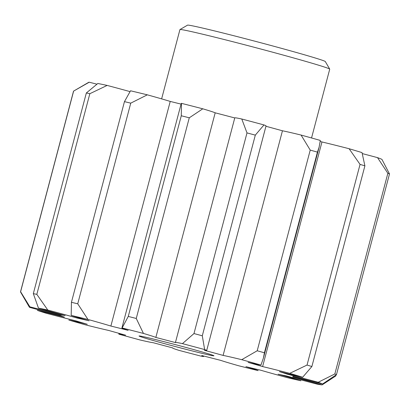 <?xml version="1.0" encoding="UTF-8"?>
<svg xmlns="http://www.w3.org/2000/svg" width="410" height="410" viewBox="0 0 410 410"><rect width="100%" height="100%" fill="white"/><g stroke="black" fill="none" stroke-linecap="round" stroke-linejoin="round"><path stroke-width="0.61" d="M179.97 29.551L187.539 25.148A71.268 1.732 14.8 0 1 187.975 25.112A71.268 1.732 14.8 0 1 259.807 42.496A71.268 1.732 14.8 0 1 325.309 61.551L329.717 69.116A77.469 1.881 -165.2 0 0 258.52 48.411A77.469 1.881 -165.2 0 0 180.441 29.51A77.469 1.881 -165.2 0 0 179.97 29.551A77.469 1.881 -165.2 0 0 179.934 29.592L161.627 98.877M139.297 335.949A38.735 0.943 14.8 0 1 178.791 345.522A38.735 0.943 14.8 0 1 213.938 355.777A38.735 0.943 14.8 0 1 213.687 355.818A38.735 0.943 14.8 0 1 174.194 346.25A38.735 0.943 14.8 0 1 139.041 335.99A38.735 0.943 14.8 0 1 139.297 335.949M241.782 119.008A58.102 1.409 -165.2 0 0 235.166 117.798A58.102 1.409 -165.2 0 0 234.786 117.86L175.439 342.483A58.102 1.409 14.8 0 1 175.818 342.422A58.102 1.409 14.8 0 1 182.435 343.631L193.976 333.566L246.994 132.901L241.782 119.008A152.223 3.695 14.8 0 1 263.984 124.937L255.312 135.126L202.294 335.79L204.636 349.561A152.223 3.695 -165.2 0 0 182.435 343.631M181.281 115.758L181.456 103.346A58.102 1.409 -165.2 0 0 181.251 103.407L121.903 328.031A58.102 1.409 14.8 0 1 122.108 327.969L128.263 316.423L181.281 115.758A164.615 3.997 -165.2 0 1 189.276 117.803L136.258 318.467L143.444 333.433A152.223 3.695 -165.2 0 0 122.108 327.969M121.903 328.031A58.102 1.409 14.8 0 0 128.115 330.352A120.771 2.931 -165.2 0 0 110.879 326.053A58.102 1.409 -165.2 0 0 87.971 319.457A152.223 3.695 -165.2 0 0 71.186 315.408A58.102 1.409 14.8 0 0 89.073 320.789A120.771 2.931 -165.2 0 0 77.264 318.083A58.102 1.409 -165.2 0 0 47.801 310.047A152.223 3.695 -165.2 0 0 38.468 308.115A58.102 1.409 14.8 0 0 65.144 315.572A120.771 2.931 -165.2 0 0 60.808 314.926A58.102 1.409 -165.2 0 0 29.879 306.839A152.223 3.695 -165.2 0 0 29.341 307.1A152.223 3.695 -165.2 0 0 29.617 307.351A58.102 1.409 14.8 0 0 60.47 315.592A120.771 2.931 -165.2 0 0 64.355 317.12A58.102 1.409 -165.2 0 0 37.315 310.38A152.223 3.695 -165.2 0 0 46.166 313.25A58.102 1.409 14.8 0 0 75.855 320.851A120.771 2.931 -165.2 0 0 87.289 324.289A58.102 1.409 -165.2 0 0 68.808 320.056A152.223 3.695 -165.2 0 0 85.244 324.792A58.102 1.409 14.8 0 0 108.64 330.439A120.771 2.931 -165.2 0 0 125.644 335.19A58.102 1.409 -165.2 0 0 119.197 334.017A58.102 1.409 -165.2 0 0 118.818 334.073A58.102 1.409 -165.2 0 0 118.926 334.201A152.223 3.695 -165.2 0 0 140.102 339.982A58.102 1.409 14.8 0 0 153.161 342.698A120.771 2.931 -165.2 0 0 172.794 347.941A58.102 1.409 -165.2 0 0 172.62 348.003A58.102 1.409 -165.2 0 0 178.996 350.371A152.223 3.695 -165.2 0 0 201.254 356.193A58.102 1.409 14.8 0 0 203.678 356.418A58.102 1.409 14.8 0 0 201.715 355.506A120.771 2.931 -165.2 0 0 220.585 360.334A58.102 1.409 -165.2 0 0 238.635 365.756A152.223 3.695 -165.2 0 0 258.121 370.619A58.102 1.409 14.8 0 0 245.903 366.653A120.771 2.931 -165.2 0 0 260.75 370.23A58.102 1.409 -165.2 0 0 287.523 377.712A152.223 3.695 -165.2 0 0 300.873 380.772A58.102 1.409 14.8 0 0 278.093 374.207A120.771 2.931 -165.2 0 0 286.344 375.919A58.102 1.409 -165.2 0 0 317.217 384.16A152.223 3.695 -165.2 0 0 322.122 384.887L335.805 375.934L336.077 374.894M73.631 91.087A164.615 3.997 -165.2 0 0 73.59 91.107L88.734 82.297A152.223 3.695 14.8 0 1 89.231 82.215L73.631 91.087L20.613 291.751L29.879 306.839M96.909 84.178A58.102 1.409 -165.2 0 0 89.231 82.215M38.468 308.115L33.323 293.642L86.341 92.978L97.816 83.486A152.223 3.695 14.8 0 1 107.148 85.423L89.841 93.7L36.823 294.365L47.801 310.047M129.955 91.599A58.102 1.409 -165.2 0 0 107.148 85.423M71.186 315.408L71.437 302.298L124.455 101.634L130.534 90.784A152.223 3.695 14.8 0 1 147.318 94.833L130.744 103.151L77.731 303.815L87.971 319.457M181.066 104.119A120.771 2.931 -165.2 0 0 170.227 101.424A58.102 1.409 -165.2 0 0 147.318 94.833M181.456 103.346A152.223 3.695 14.8 0 1 202.791 108.809L189.276 117.803M234.761 117.942A120.771 2.931 -165.2 0 0 215.188 112.822A58.102 1.409 -165.2 0 0 202.791 108.809M287.384 373.612L287.241 374.166A120.771 2.931 -165.2 0 0 279.41 371.629A58.102 1.409 -165.2 0 0 302.677 377.236A152.223 3.695 -165.2 0 0 289.752 373.346L307.034 365.059L360.052 164.395L349.1 148.722A58.102 1.409 -165.2 0 0 321.963 141.952L262.615 366.576A120.771 2.931 -165.2 0 0 248.081 362.389A58.102 1.409 -165.2 0 0 260.96 365.059A152.223 3.695 -165.2 0 0 241.736 359.683L257.208 350.77L310.226 150.106L301.083 135.059A58.102 1.409 -165.2 0 0 282.449 130.785L223.101 355.409A120.771 2.931 -165.2 0 0 204.37 350.299A58.102 1.409 -165.2 0 0 206.696 350.509L266.044 125.88A58.102 1.409 -165.2 0 0 263.984 124.937M282.449 130.785A120.771 2.931 -165.2 0 0 265.936 126.275M301.083 135.059A152.223 3.695 14.8 0 1 320.307 140.43L319.103 147.236L317.432 152.12L264.414 352.784L263.379 358.161L260.96 365.059M321.963 141.952A120.771 2.931 -165.2 0 0 320.2 141.435M349.1 148.722A152.223 3.695 14.8 0 1 362.025 152.612L364.9 165.85L311.882 366.514L302.677 377.236M322.122 384.887A58.102 1.409 14.8 0 0 292.714 376.867A120.771 2.931 -165.2 0 0 293.258 376.734A120.771 2.931 -165.2 0 0 292.945 376.411A58.102 1.409 -165.2 0 0 322.578 383.991A152.223 3.695 -165.2 0 0 318.186 382.263L334.837 373.961L387.855 173.297L377.533 157.64A58.102 1.409 -165.2 0 0 362.312 153.601M377.533 157.64A152.223 3.695 14.8 0 1 381.925 159.367L389.5 173.942L336.482 374.607L322.578 383.991M287.241 374.166A58.102 1.409 14.8 0 1 318.186 382.263M262.615 366.576A58.102 1.409 14.8 0 1 289.752 373.346M223.101 355.409A58.102 1.409 14.8 0 1 241.736 359.683M206.696 350.509A58.102 1.409 -165.2 0 0 204.636 349.561M215.188 112.822L155.841 337.445A120.771 2.931 -165.2 0 1 175.526 342.596A58.102 1.409 14.8 0 1 175.439 342.483M155.841 337.445A58.102 1.409 -165.2 0 0 143.444 333.433M334.837 373.961A164.615 3.997 14.8 0 1 336.482 374.607M389.5 173.942A164.615 3.997 -165.2 0 0 387.855 173.297M307.034 365.059A164.615 3.997 14.8 0 1 311.882 366.514M364.9 165.85A164.615 3.997 -165.2 0 0 360.052 164.395M257.208 350.77A164.615 3.997 14.8 0 1 264.414 352.784M317.432 152.12A164.615 3.997 -165.2 0 0 310.226 150.106M193.976 333.566A164.615 3.997 14.8 0 1 202.294 335.79M255.312 135.126A164.615 3.997 -165.2 0 0 246.994 132.901M128.263 316.423A164.615 3.997 14.8 0 1 136.258 318.467M71.437 302.298A164.615 3.997 14.8 0 1 77.731 303.815M130.744 103.151A164.615 3.997 -165.2 0 0 124.455 101.634M33.323 293.642A164.615 3.997 14.8 0 1 36.823 294.365M89.841 93.7A164.615 3.997 -165.2 0 0 86.341 92.978M29.341 307.1L20.515 291.946A164.615 3.997 14.8 0 1 20.5 291.853A164.615 3.997 14.8 0 1 20.613 291.751M73.59 91.107A164.615 3.997 -165.2 0 0 73.518 91.189L20.5 291.853M60.941 314.429L60.808 314.926M77.449 317.391L77.264 318.083M170.227 101.424L110.879 326.053M311.549 137.97L329.727 69.167A77.469 1.881 -165.2 0 0 329.717 69.116M119.013 333.345L118.818 334.073M319.103 147.236L263.374 358.161M203.775 356.039L203.678 356.418"/></g></svg>
